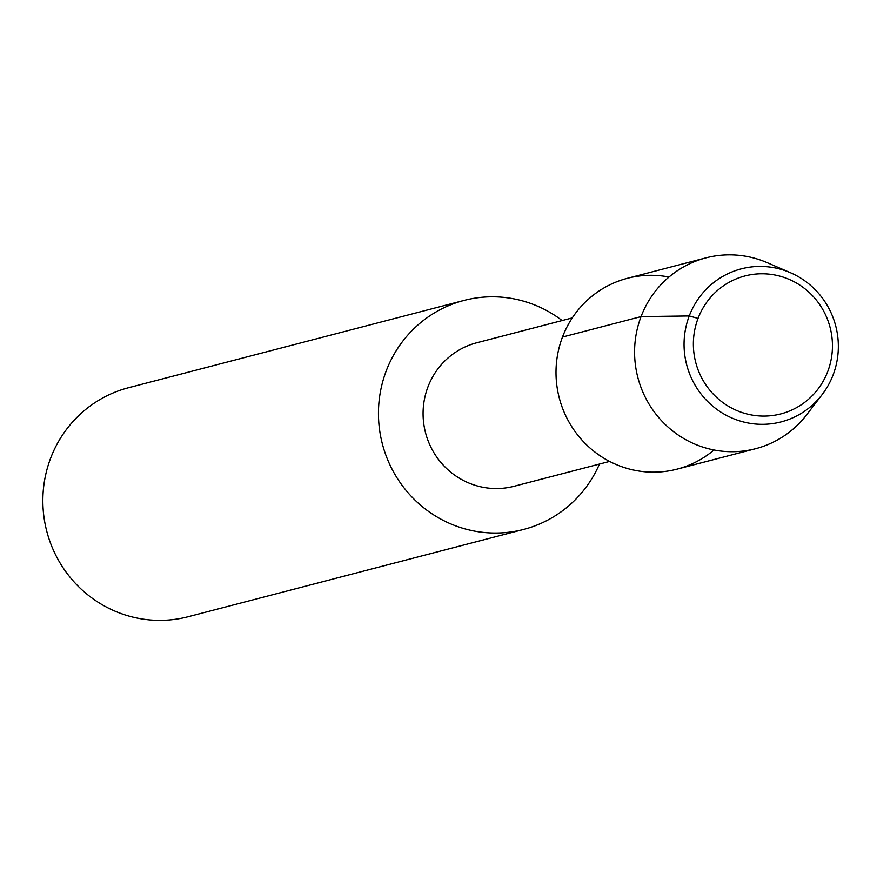 <?xml version="1.0" encoding="UTF-8"?>
<svg xmlns="http://www.w3.org/2000/svg" width="877" height="877" viewBox="0 0 877 877"><rect width="100%" height="100%" fill="white"/><g stroke="black" fill="none" stroke-linecap="round" stroke-linejoin="round"><path stroke-width="1.32" d="M827.767 371.442A71.267 69.415 75.4 0 0 814.656 298.081A71.267 69.415 75.4 0 0 744.957 275.959A71.267 69.415 75.4 0 0 695.724 362.409A71.267 69.415 75.4 0 0 780.859 413.9A71.267 69.415 75.4 0 0 827.767 371.442A71.267 69.415 75.4 0 0 814.656 298.081A71.267 69.415 75.4 0 0 744.957 275.959A71.267 69.415 75.4 0 0 695.724 362.409A71.267 69.415 75.4 0 0 780.859 413.9A71.267 69.415 75.4 0 0 827.767 371.442M668.987 277.033A98.597 96.031 75.4 0 0 559.263 397.917A98.597 96.031 75.4 0 0 713.988 449.989M572.264 317.912L476.748 342.775A74.139 72.21 75.4 0 0 425.52 432.712A74.139 72.21 75.4 0 0 514.086 486.275L609.603 461.423M562.124 320.554A118.318 115.238 75.4 0 0 464.086 300.416A118.318 115.238 75.4 0 0 382.372 443.948A118.318 115.238 75.4 0 0 523.69 529.423A118.318 115.238 75.4 0 0 599.462 464.065M464.097 300.416L128.491 387.733A118.318 115.238 75.4 0 0 46.766 531.265A118.318 115.238 75.4 0 0 188.084 616.739L523.679 529.423M790.418 272.703L767.211 262.672A98.597 96.031 75.4 0 0 705.941 257.871A98.597 96.031 75.4 0 0 637.842 377.472A98.597 96.031 75.4 0 0 755.601 448.706A98.597 96.031 75.4 0 0 806.752 414.657L822.133 394.584A79.073 77.012 75.4 0 0 833.15 374.797A79.073 77.012 75.4 0 0 790.44 272.714A79.073 77.012 75.4 0 0 692.742 308.079A79.073 77.012 75.4 0 0 719.578 411.291A79.073 77.012 75.4 0 0 822.133 394.584M705.941 257.871L627.373 278.316A98.597 96.031 75.4 0 0 559.263 397.917A98.597 96.031 75.4 0 0 677.033 469.151L755.601 448.706M698.048 318.406L689.245 315.95L641.054 316.608L562.475 337.053"/></g></svg>
